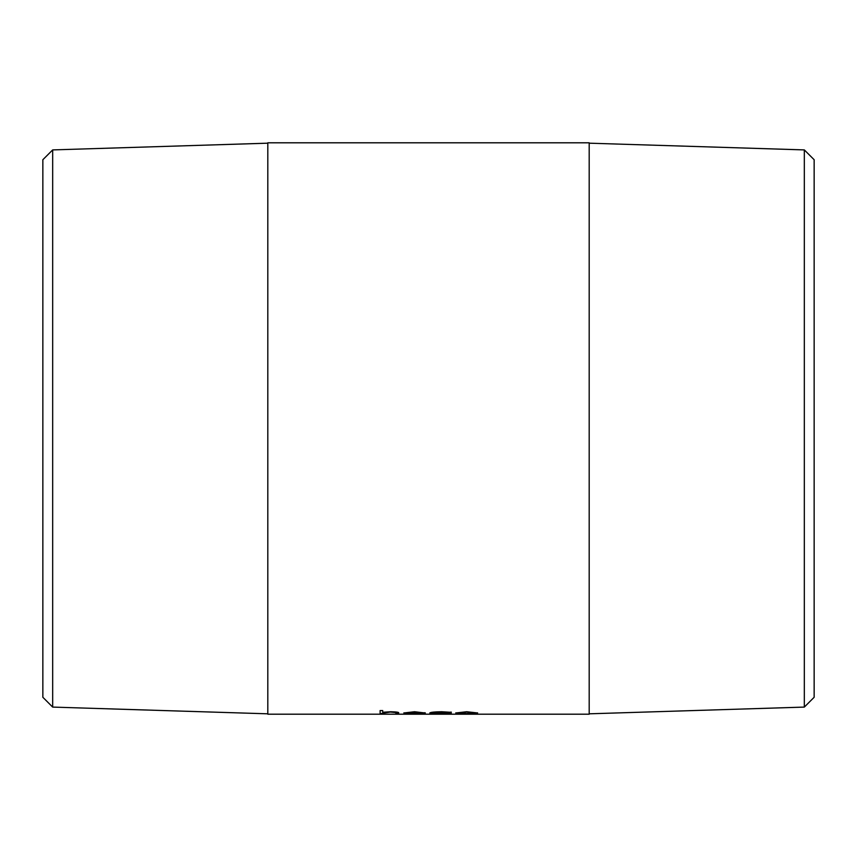 <?xml version="1.0" encoding="UTF-8"?>
<svg xmlns="http://www.w3.org/2000/svg" width="857" height="857" viewBox="0 0 857 857"><rect width="100%" height="100%" fill="white"/><g stroke="black" fill="none" stroke-linecap="round" stroke-linejoin="round"><path stroke-width="1.29" d="M804.327 149.911L814.15 159.723L814.15 697.277L804.327 707.089L804.327 149.911L589.188 143.183M804.327 707.089L589.188 713.817M52.673 149.911L52.673 707.089L42.85 697.277L42.85 159.723L52.673 149.911L267.812 143.183M52.673 707.089L267.812 713.817M382.704 712.992L382.704 713.752L380.112 713.752L380.112 710.549L382.704 710.549L382.704 712.274L390.749 711.739C396.566 711.888 399.191 712.296 398.644 712.938L398.644 713.752L396.052 713.752L395.752 712.542L390.289 712.06L382.704 713.217L383.1 712.467L390.289 711.835L395.752 712.306L396.052 713.024M421.933 713.303L414.477 713.774L403.84 712.97L414.542 711.739L425.351 713.013L406.432 713.013L421.933 713.303M451.307 712.338L441.441 712.06L432.389 712.96L451.307 713.463L441.419 713.774L429.796 712.981C430.578 712.253 434.531 711.835 441.634 711.739L451.307 712.338M466.701 711.739L477.638 712.97L466.701 713.774L455.753 712.97L466.701 711.739M589.188 714.202L589.188 142.798L267.812 142.798L267.812 714.202L589.188 714.202M382.704 712.049L382.704 710.549M396.052 713.517L398.644 713.517L398.644 712.938M382.704 713.517L380.112 713.517L380.112 710.549M422.651 713.324L420.369 713.452M408.253 713.431L403.904 712.853M425.147 712.778L406.432 713.013M422.747 712.767L414.67 711.835L406.711 712.767L422.747 712.767L414.67 712.06L406.711 712.767M449.132 712.488L441.441 711.835L432.389 712.96M449.486 713.378L448.168 713.431M434.703 713.431L429.86 712.863M451.307 712.113L449.132 712.263M477.574 712.853L472.882 713.431M460.498 713.431L455.817 712.853M475.035 712.97L466.69 711.835L458.356 712.97L466.69 713.613L475.035 712.97L466.69 712.06L458.356 712.97"/></g></svg>
